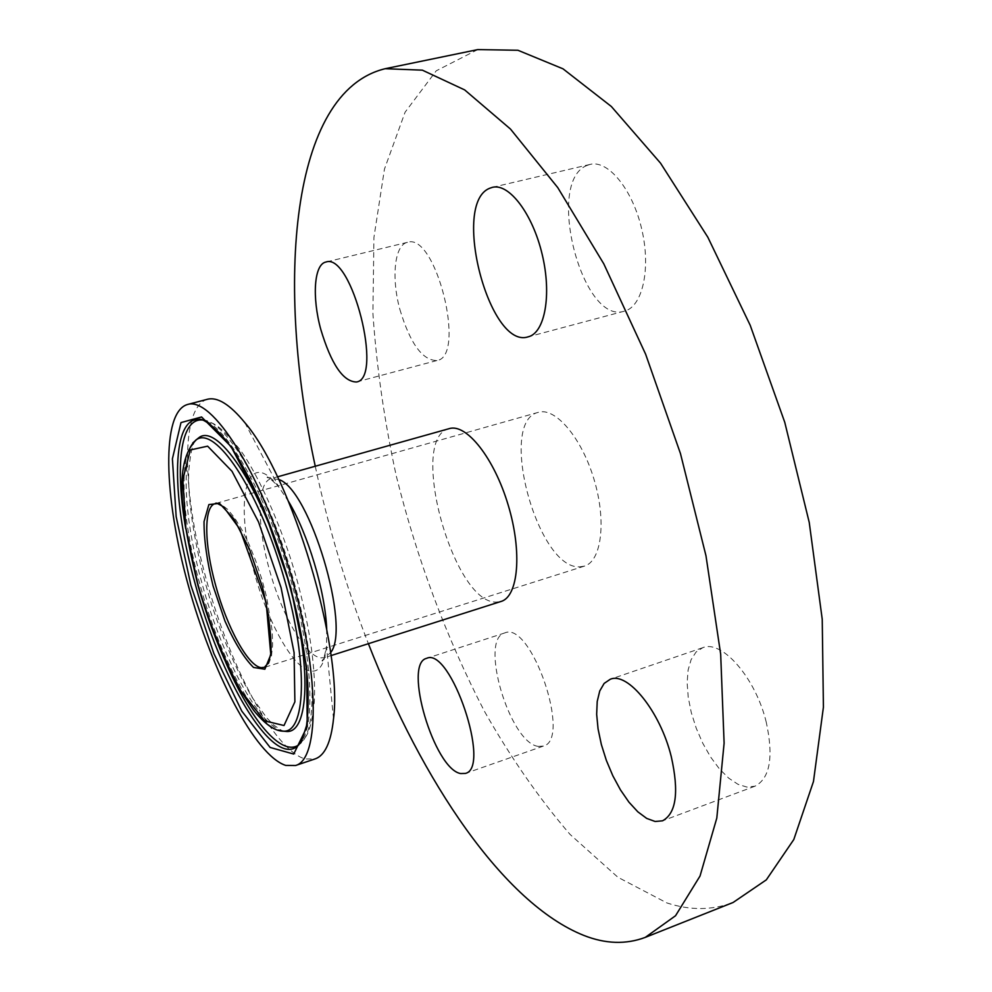 <?xml version="1.0" encoding="UTF-8"?>
<svg xmlns="http://www.w3.org/2000/svg" width="992" height="992" viewBox="0 0 992 992"><rect width="100%" height="100%" fill="white"/><g stroke="black" fill="none" stroke-linecap="round" stroke-linejoin="round"><path stroke-width="0.74" stroke-dasharray="4.96 3.72" d="M579.861 566.829L584.387 566.134C601.549 561.274 606.658 521.135 594.047 479.446C581.672 437.695 555.346 406.956 538.334 412.337C497.24 421.203 537.49 569.929 579.861 566.829M449.252 428.631C407.662 437.422 453.009 603.644 496.248 602.107L501.01 601.474M207.353 399.292C180.209 407.191 182.044 491.586 206.138 578.944C229.933 666.351 273.656 749.468 304.953 758.942L315.034 758.93M399.826 309.268C410.093 343.468 422.468 360.555 436.926 360.53C466.711 356.686 435.835 231.868 407.427 242.346C394.481 244.875 391.183 277.624 399.826 309.268M587.239 165.354C544.856 180.891 581.994 325.438 624.352 311.178C642.394 306.888 651.124 269.216 641.812 229.474C632.76 189.67 608.208 159.638 590.079 164.412L587.239 165.354M766.27 722.275C755.693 677.871 721.829 639.394 702.77 647.689L696.086 651.992L691.126 659.618L688.101 670.096L687.134 682.868L688.225 697.289L691.3 712.653L696.235 728.215L702.77 743.244L710.607 757.02L719.374 768.85L728.674 778.125L738.023 784.337L746.976 787.102L755.011 786.185C770.003 778.348 773.748 757.045 766.27 722.275M538.247 746.393L543.368 746.096C571.987 739.747 531.08 620.384 504.792 632.933C478.863 638.786 509.628 743.033 538.247 746.393M477.722 49.6L436.232 70.816L405.083 112.208L384.45 169.136L373.934 237.386L372.905 313.286C376.551 366.556 384.35 420.819 396.304 476.061C417.148 559.686 446.536 638.104 484.443 711.301C510.793 757.702 539.338 798.746 570.065 834.421L617.892 877.263L666.847 902.906C690.035 910.557 712.12 910.42 733.1 902.484M315.258 466.24C328.178 526.826 345.898 585.974 368.392 643.696M215.81 503.465L221.241 504.482L227.59 509.305L234.558 517.799L241.825 529.629L249.017 544.248L255.775 560.964L261.752 578.931L266.637 597.221L272.205 631.086L272.639 644.961L271.486 655.886L268.832 663.412L264.852 667.244M198.524 419.492C222.543 417.136 268.311 495.008 292.652 586.731C312.53 659.035 315.084 724.197 301.047 742.326M202.814 420.05C227.019 420.1 271.399 496.682 295.07 585.863C316.473 663.574 317.229 731.712 299.832 744.074M225.779 662.532C215.028 637.831 205.79 611.531 198.065 583.618L185.764 528.872M192.733 442.99C178.386 460.102 182.441 521.792 199.925 584.449C219.12 655.377 254.572 723.342 278.802 730.459M283.365 731.178C258.887 726.652 221.848 656.853 202.095 583.705C184.004 518.928 180.321 455.241 196.143 439.878M278.764 479.508L271.287 478.578C257.126 481.963 256.742 524.173 269.105 568.552C281.232 614.135 305.214 656.431 320.999 657.87L324.868 657.547L330.609 652.662M326.703 628.878L326.517 646.4C324.719 663.921 319.523 672.154 310.93 671.113C293.719 669.129 267.592 622.331 254.2 572.186C233.666 501.121 246.276 444.59 278.777 486.998L288.573 501.53M538.334 412.337L215.239 503.601M584.387 566.134L264.294 667.442M244.801 422.604L278.777 486.998C270.667 478.714 266.798 475.565 267.183 477.524L271.287 478.578L277.487 476.842M333.51 718.865L326.517 646.4C324.285 657.783 322.784 662.544 322.028 660.684L324.868 657.547L331.006 655.6M202.356 420.05C212.958 423.063 216.963 422.022 238.204 447.466C253.481 465.831 282.298 524.222 298.133 584.238C310.446 630.887 315.853 670.046 314.328 701.728C310.57 734.663 306.652 735.99 299.46 744.322M195.647 440.188C192.361 443.908 190.005 455.068 188.592 473.668C188.195 508.784 196.974 557.69 211.829 605.157C223.795 641.254 237.311 672.117 252.365 697.748L266.823 717.96L273.643 725.04L282.782 731.191M407.427 242.346L325.86 262.049M436.926 360.53L356.388 381.994M590.079 164.412L492.392 187.352M624.352 311.178L528.24 336.809M702.77 647.689L610.229 679.284M755.011 786.185L662.52 820.818M504.792 632.933L426.622 658.341M543.368 746.096L465.372 773.425"/><path stroke-width="1.49" d="M285.733 765.415L295.529 765.514C320.218 759.264 319.746 670.604 289.652 570.586C259.817 470.493 211.494 396.168 187.438 404.513C161.15 412.201 163.754 496.682 187.996 584.325C211.953 672.006 255.204 755.606 285.733 765.415M331.006 655.6L501.01 601.474C518.345 596.651 522.4 552.11 508.214 505.151C494.252 458.118 466.389 423.138 449.252 428.631L277.487 476.842M295.529 765.514L315.034 758.93C324.892 755.569 331.055 742.214 333.51 718.865C343.046 647.342 292.082 477.127 244.801 422.604C229.921 404.463 217.434 396.688 207.353 399.292L187.438 404.513M320.776 329.381C311.922 297.278 314.005 264.318 325.86 262.049C351.714 252.142 383.718 378.882 356.388 381.994C343.071 381.66 331.204 364.114 320.776 329.381M489.775 188.232L492.392 187.352C509.057 182.9 532.679 213.9 542.19 254.448C551.924 294.959 544.844 332.915 528.24 336.809C489.366 350.176 450.951 203.075 489.775 188.232M671.274 756.648C679.173 792.025 676.246 813.415 662.52 820.818L655.067 821.475L646.685 818.4L637.819 811.816L628.928 802.144L620.471 789.905L612.82 775.756L606.348 760.38L601.35 744.508L598.064 728.909L596.663 714.314L597.221 701.456L599.751 690.965L604.14 683.426L610.229 679.284C627.7 671.485 660.238 711.438 671.274 756.648M460.648 773.549C434.161 769.246 402.888 663.437 426.622 658.341C450.504 646.474 491.623 767.982 465.372 773.425L460.648 773.549M368.392 643.696C421.91 781.002 503.552 903.439 583.854 935.431C605.542 943.975 626.014 944.62 645.284 937.378L733.1 902.484L766.32 879.854L793.798 839.542L813.465 781.522L823.422 707.122L822.232 619.268L809.236 522.437L784.771 422.344L750.2 325.277L707.842 237.237L660.548 163.172L611.345 106.491L563.022 68.832L517.911 50.257L477.722 49.6L385.181 68.708C289.664 91.797 275.64 284.605 315.258 466.24M645.284 937.378L675.54 915.74L700.03 876.023L716.807 818.078L724.11 743.182L720.676 654.212L705.969 555.731L680.462 453.567L645.631 354.206L603.793 263.847L557.777 187.637L510.496 129.072L464.64 89.888L422.356 70.159L385.181 68.708M264.852 667.244L261.181 667.653C248.012 666.153 226.87 627.105 215.599 585.23C204.216 544.571 203.546 506.329 215.239 503.601L215.81 503.465M213.032 585.813L224.973 621.079C234.558 642.63 244.069 658.08 253.518 667.442L264.864 669.228L270.928 654.298C271.696 636.343 268.869 613.949 262.446 587.115L249.414 548.998L233.976 519.014L219.48 503.353L208.878 504.581L204.042 521.618C203.968 539.722 206.968 561.125 213.032 585.813M198.115 585.416L185.802 527.744L182.85 479.57L190.315 449.959L207.626 446.164L232.029 471.324L258.565 522.04L281.058 587.611L294.078 652.562L294.884 701.828L284.01 725.524L264.604 720.862L240.982 691.04C224.601 660.796 210.304 625.58 198.115 585.416M290.867 587.872L263.364 507.867L231.012 446.549L201.562 416.962L181.003 422.58L172.397 458.837L176.167 516.634L190.873 585.23L213.925 653.641L241.8 711.115L270.109 747.447L293.719 754.056L307.247 726.355L306.615 667.008L290.867 587.872M301.047 742.326L296.558 746.902C271.3 765.278 220.373 678.082 195.325 584.338C171.542 500.08 170.587 418.277 198.524 419.492C202.604 416.826 225.147 432.958 241.626 464.33C260.722 498.12 277.041 539.288 290.594 587.822C299.51 621.947 305.189 653.083 307.619 681.244C308.549 698.666 308.177 713.496 306.516 725.735L301.233 742.004L296.558 746.902L298.778 744.868C281.406 757.206 250.629 719.894 225.779 662.532M185.764 528.872C175.001 467.294 180.209 419.207 201.5 419.963L202.814 420.05M278.802 730.459L283.799 731.191C306.912 732.059 308.103 657.82 282.472 572.744C257.126 487.58 215.338 426.2 196.503 439.63L192.733 442.99M196.143 439.878L198.797 437.757C218.438 421.662 265.422 494.227 289.614 585.739C311.972 666.512 308.859 733.001 286.75 731.488L283.365 731.178M288.573 501.53C307.979 533.882 325.14 591.182 326.703 628.878M330.609 652.662C351.317 627.961 309.64 488.771 278.764 479.508M215.239 503.601C217.806 504.866 211.618 500.042 223.473 506.788L239.866 529.17L266.141 602.528L270.729 653.827L268.522 662.755L264.294 667.442M202.356 420.05L198.524 419.492M195.647 440.188L196.503 439.63C172.298 463.09 182.032 519.411 197.941 585.392C206.373 614.978 216.417 642.308 228.073 667.393L238.886 688.064L253.568 710.198C264.963 724.358 275.032 731.352 283.799 731.191L282.782 731.191"/></g></svg>
